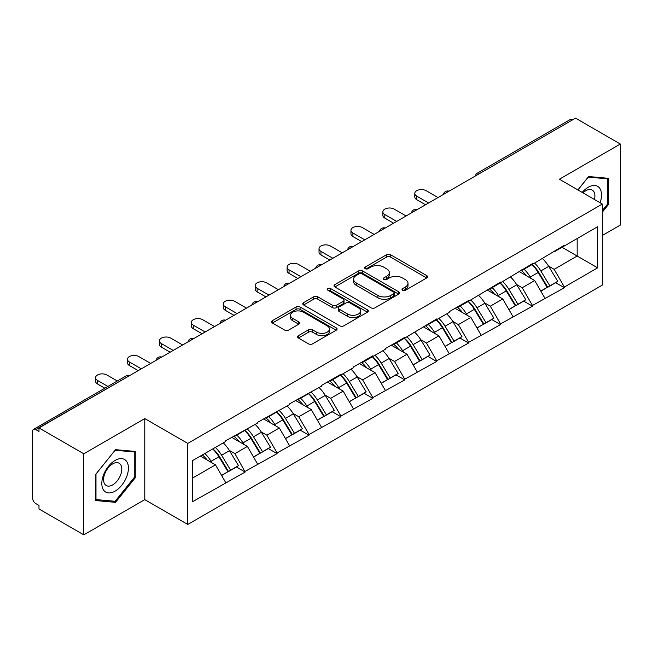 <?xml version="1.0" encoding="UTF-8"?>
<svg xmlns="http://www.w3.org/2000/svg" width="653" height="653" viewBox="0 0 653 653"><rect width="100%" height="100%" fill="white"/><g stroke="black" fill="none" stroke-linecap="round" stroke-linejoin="round"><path stroke-width="0.98" d="M402.575 290.267A1.992 1.151 0 0 0 405.391 290.267L426.727 277.941A2.841 1.641 0 0 0 427.56 276.782A2.841 1.641 0 0 0 426.727 275.623L390.576 254.752A2.841 1.641 0 0 0 386.56 254.752L365.215 267.069A1.992 1.151 0 0 0 364.635 267.885A1.992 1.151 0 0 0 365.215 268.693A1.992 1.151 0 0 0 368.031 268.693L370.79 267.101A9.093 5.248 0 0 1 383.646 267.101L386.658 268.84A9.093 5.248 0 0 1 389.319 272.554A9.093 5.248 0 0 1 386.658 276.26L383.899 277.86A1.992 1.151 0 0 0 383.319 278.668A1.992 1.151 0 0 0 383.899 279.476A1.992 1.151 0 0 0 386.707 279.476L389.474 277.884A9.093 5.248 0 0 1 402.33 277.884L405.342 279.623A9.093 5.248 0 0 1 408.003 283.337A9.093 5.248 0 0 1 405.342 287.042L402.575 288.642A1.992 1.151 0 0 0 401.995 289.45A1.992 1.151 0 0 0 402.575 290.267L402.575 288.642M298.38 335.691A2.841 1.641 0 0 0 297.548 336.85A2.841 1.641 0 0 0 298.38 338.009L308.526 343.87A2.841 1.641 0 0 0 312.542 343.87L336.246 330.181A2.841 1.641 0 0 0 337.079 329.022A2.841 1.641 0 0 0 336.246 327.863L300.086 306.992A2.841 1.641 0 0 0 296.07 306.992L272.374 320.672A2.841 1.641 0 0 0 271.542 321.839A2.841 1.641 0 0 0 272.374 322.998L284.626 330.067A2.841 1.641 0 0 0 288.642 330.067L298.78 324.214A2.841 1.641 0 0 0 299.613 323.055A2.841 1.641 0 0 0 298.78 321.896L292.707 318.386A7.599 4.383 0 0 1 290.479 315.285A7.599 4.383 0 0 1 295.172 311.228A7.599 4.383 0 0 1 303.457 312.183L327.259 325.92A7.599 4.383 0 0 1 329.479 329.022A7.599 4.383 0 0 1 324.794 333.079A7.599 4.383 0 0 1 316.509 332.124L312.542 329.838A2.841 1.641 0 0 0 308.526 329.838L298.38 335.691L298.38 338.009M144.786 418.589L83.804 453.794L38.992 427.927L575.538 118.152L620.35 144.027L559.368 179.232L602.344 204.046L187.762 443.403L144.786 418.589L144.786 499.635L187.762 524.449L187.762 443.403M370.994 307.8A2.841 1.641 0 0 0 375.01 307.8L398.714 294.119A2.841 1.641 0 0 0 399.546 292.96A2.841 1.641 0 0 0 398.714 291.801L362.554 270.93A2.841 1.641 0 0 0 358.538 270.93L334.842 284.61A2.841 1.641 0 0 0 334.01 285.769A2.841 1.641 0 0 0 334.842 286.928L370.994 307.8M328.704 290.691A1.992 1.151 0 0 1 330.72 290.977L330.72 288.61L367.476 309.832A2.841 1.641 0 0 1 368.308 310.991A2.841 1.641 0 0 1 367.476 312.15L343.78 325.839A2.841 1.641 0 0 1 339.756 325.839L303.604 304.959L303.604 302.641A2.841 1.641 0 0 0 302.772 303.8A2.841 1.641 0 0 0 303.604 304.959M303.604 302.641L313.75 296.789A2.841 1.641 0 0 1 317.766 296.789L332.426 305.253A2.841 1.641 0 0 0 336.442 305.253L343.176 301.368A2.841 1.641 0 0 0 344.009 300.209A2.841 1.641 0 0 0 343.176 299.05L327.912 290.234A1.992 1.151 0 0 1 327.324 289.426A1.992 1.151 0 0 1 328.557 288.365A1.992 1.151 0 0 1 330.72 288.61M187.762 524.449L602.344 285.092L602.344 204.046M212.87 448.872A19.386 11.191 -120 0 1 219.506 456.635L228.542 471.556L236.419 467.009L245.161 472.054L234.925 453.623L229.26 450.35M245.161 472.054L192.464 501.765L192.464 460.651L225.718 441.452L225.718 440.742L257.641 423.022L257.641 422.311L289.565 404.591L289.565 403.881L321.488 386.16L321.488 385.45L340.923 374.226L340.923 374.936L353.412 367.729L353.412 367.019L372.847 355.795L372.847 356.505L385.335 349.298L385.335 348.596L404.77 337.372L404.77 338.074L436.694 318.942L436.694 319.644L449.174 312.444L449.174 311.734L468.617 300.511L468.617 301.221L500.541 282.08L500.541 282.79L532.464 263.649L532.464 264.359L564.38 245.218L564.38 245.928L597.634 226.73L597.634 267.844L564.38 287.042L554.152 269.322L548.487 266.049M532.089 264.571A19.386 11.191 -120 0 1 538.725 272.334L547.761 287.255L555.646 282.7L564.38 287.753L564.38 287.042M564.38 287.753L532.464 305.473L522.229 287.753L516.564 284.479M500.165 283.002A19.386 11.191 -120 0 1 506.801 290.765L515.846 305.686L523.722 301.131L532.464 306.184L532.464 305.473M532.464 306.184L500.541 323.904L490.305 306.184L484.64 302.91M468.242 301.433A19.386 11.191 -120 0 1 474.886 309.196L483.922 324.108L491.799 319.562L500.541 324.606L500.541 323.904M500.541 324.606L468.617 342.335L458.382 324.606L452.717 321.341M436.326 319.864A19.386 11.191 -120 0 1 442.963 327.618L451.998 342.539L459.875 337.993L468.617 343.037L468.617 342.335M468.617 343.037L436.694 360.758L426.466 343.037L420.793 339.764M404.403 338.295A19.386 11.191 -120 0 1 411.039 346.049L420.075 360.97L427.952 356.424L436.694 361.468L436.694 360.758M436.694 361.468L404.77 379.189L394.543 361.468L388.87 358.195M372.479 356.726A19.386 11.191 -120 0 1 379.115 364.48L388.151 379.401L396.028 374.855L404.77 379.899L404.77 379.189M404.77 379.899L372.847 397.62L362.619 379.899L356.946 376.626M340.556 375.149A19.386 11.191 -120 0 1 347.192 382.911L356.228 397.832L364.105 393.286L372.847 398.33L372.847 397.62M372.847 398.33L340.923 416.051L330.696 398.33L325.023 395.057M308.632 393.579A19.386 11.191 -120 0 1 315.268 401.342L324.304 416.263L332.189 411.716L340.923 416.761L340.923 416.051M340.923 416.761L309.008 434.482L298.772 416.761L293.107 413.488M276.709 412.01A19.386 11.191 -120 0 1 283.345 419.773L292.389 434.694L300.266 430.147L309.008 435.192L309.008 434.482M309.008 435.192L277.084 452.913L266.848 435.192L261.184 431.919M244.785 430.441A19.386 11.191 -120 0 1 251.429 438.204L260.465 453.125L268.342 448.578L277.084 453.623L277.084 452.913M277.084 453.623L245.161 471.344M234.313 435.78L234.925 436.139L245.161 430.229M234.925 453.623L247.414 446.415L231.652 437.314M257.641 464.136L247.414 446.415M266.236 417.349L266.848 417.708L277.084 411.798M266.848 435.192L279.329 427.984L263.575 418.891M289.565 445.705L279.329 427.984M298.16 398.918L298.772 399.277L309.008 393.367M298.772 416.761L311.252 409.553L295.499 400.46M321.488 427.274L311.252 409.553M330.083 380.495L330.696 380.846L340.923 374.936M330.696 398.33L343.176 391.123L327.422 382.029M353.412 408.843L343.176 391.123M362.007 362.064L362.619 362.415L372.847 356.505M362.619 379.899L375.1 372.692L359.346 363.599M385.335 390.412L375.1 372.692M393.922 343.633L394.543 343.984L404.77 338.074M394.543 361.468L407.023 354.261L391.261 345.168M417.251 371.981L407.023 354.261M425.846 325.202L426.466 325.553L436.694 319.644M426.466 343.037L438.947 335.83L423.185 326.737M449.174 353.559L438.947 335.83M457.769 306.771L458.382 307.122L468.617 301.221M458.382 324.606L470.87 317.407L455.108 308.306M481.098 335.128L470.87 317.407M489.693 288.34L490.305 288.691L500.541 282.79M490.305 306.184L502.786 298.976L487.032 289.875M513.021 316.697L502.786 298.976M521.616 269.909L522.229 270.26L532.464 264.359M522.229 287.753L534.709 280.545L518.955 271.444M544.945 298.266L534.709 280.545M572.469 119.923L479.767 173.445M478.461 174.196A4.342 2.506 120 0 1 479.563 173.331A4.342 2.506 60 0 0 477.392 173.11L570.093 119.597A4.342 2.506 60 0 1 572.265 119.809M553.54 251.478L554.152 251.838L564.38 245.928M554.152 269.322L577.17 256.025L577.17 238.541L597.634 226.73M562.029 247.283L597.634 267.844M602.344 235.472L620.35 225.073L620.35 144.027M83.804 453.794L83.804 534.848L38.992 508.973L38.992 505.43L35.719 503.536A4.342 2.506 -120 0 1 32.65 498.223L32.65 431.347A4.342 2.506 -120 0 1 33.548 429.364A4.342 2.506 -120 0 1 35.719 429.576L38.992 431.47L38.992 427.927M83.804 534.848L144.786 499.635M192.464 478.135L215.49 464.846L200.349 456.104M225.718 482.567L215.49 464.846M538.276 272.676L539.296 273.264M506.353 291.107L507.373 291.695M474.437 309.538L475.449 310.126M442.514 327.969L443.526 328.557M410.59 346.4L411.602 346.988M378.667 364.831L379.679 365.411M346.743 383.262L347.755 383.842M314.819 401.693L315.832 402.272M282.896 420.124L283.916 420.703M250.981 438.547L251.993 439.134M219.057 456.978L220.069 457.565M602.344 212.135L608.376 204.626L608.376 178.302L588.631 176.539L577.872 189.917M135.269 451.443L115.524 449.68L95.779 474.249L95.779 500.573L115.524 502.337L135.269 477.776L135.269 451.443M403.374 290.544L405.342 289.41A9.093 5.248 0 0 0 408.003 285.696L408.003 283.337M389.319 272.554L389.319 274.913A9.093 5.248 0 0 1 386.658 278.627L384.69 279.762M426.695 277.966L390.576 257.111A2.841 1.641 0 0 0 386.56 257.111L366.015 268.979M398.673 294.144L362.554 273.289A2.841 1.641 0 0 0 358.538 273.289L334.875 286.953M393.694 293.768A1.992 1.151 0 0 0 394.273 292.96A1.992 1.151 0 0 0 393.694 292.152L361.958 273.827A1.992 1.151 0 0 0 359.142 273.827L356.228 275.509A9.093 5.248 0 0 0 353.567 279.215A9.093 5.248 0 0 0 356.228 282.929L377.924 295.45A9.093 5.248 0 0 0 390.78 295.45L393.694 293.768L393.694 296.136A1.992 1.151 0 0 0 394.273 295.319L394.273 292.96M353.567 279.215L353.567 281.582A9.093 5.248 0 0 0 356.228 285.296L356.228 282.929M393.694 296.136L390.78 297.817A9.093 5.248 0 0 1 377.924 297.817L356.228 285.296M303.645 304.984L313.75 299.147L313.75 296.789M344.009 300.209L344.009 302.568A2.841 1.641 0 0 1 343.176 303.727L336.442 307.612A2.841 1.641 0 0 1 332.426 307.612L317.766 299.147A2.841 1.641 0 0 0 313.75 299.147M330.72 290.977L367.443 312.175M347.641 314.036A7.599 4.383 0 0 0 355.926 314.991A7.599 4.383 0 0 0 360.611 310.934A7.599 4.383 0 0 0 358.391 307.832L350 302.992A2.841 1.641 0 0 0 345.984 302.992L339.258 306.877A2.841 1.641 0 0 0 338.425 308.036A2.841 1.641 0 0 0 339.258 309.196L347.641 314.036L347.641 316.403A7.599 4.383 0 0 0 355.926 317.35A7.599 4.383 0 0 0 360.611 313.301L360.611 310.934M338.425 308.036L338.425 310.395A2.841 1.641 0 0 0 339.258 311.554L339.258 309.196M347.641 316.403L339.258 311.554M329.479 329.022L329.479 331.389A7.599 4.383 0 0 1 324.794 335.438A7.599 4.383 0 0 1 316.509 334.491L312.542 332.197A2.841 1.641 0 0 0 308.526 332.197L298.421 338.034M290.479 315.285L290.479 317.644A7.599 4.383 0 0 0 292.707 320.745L292.707 318.386M298.748 324.231L292.707 320.745M336.205 330.206L300.086 309.359A2.841 1.641 0 0 0 296.07 309.359L272.407 323.015M607.355 204.038L608.376 204.626M134.249 477.18L135.269 477.776M113.442 501.137L115.524 502.337M416.745 196.129L416.745 199.671A6.652 3.845 180 0 1 414.794 196.953L414.794 193.41A6.652 3.845 0 0 0 416.745 196.129L428.613 202.985M438.024 197.549L426.156 190.692A6.652 3.845 0 0 0 418.9 189.86A6.652 3.845 0 0 0 414.794 193.41M542.48 258.572A23.728 13.697 60 0 1 548.7 266.391L540.815 270.946A23.728 13.697 -120 0 0 534.603 263.118M540.815 270.946L549.859 285.859L557.735 281.312L548.7 266.391M547.761 287.255L549.859 285.859M555.646 282.7L557.735 281.312M521.029 270.244A19.386 11.191 60 0 1 526.383 275.729M524.057 269.207A23.728 13.697 60 0 1 530.277 277.027L531.175 278.496M540.88 291.23L547.198 287.402L538.162 272.481A23.728 13.697 -120 0 0 531.942 264.661M547.198 287.402L540.798 291.091M416.745 199.671L425.544 204.756M384.821 214.559L384.821 218.102A6.652 3.845 180 0 1 382.87 215.384L382.87 211.841A6.652 3.845 0 0 0 384.821 214.559L396.689 221.408M406.101 215.98L394.232 209.123A6.652 3.845 0 0 0 386.976 208.291A6.652 3.845 0 0 0 382.87 211.841M510.556 277.003A23.728 13.697 60 0 1 516.776 284.822L508.899 289.369A23.728 13.697 -120 0 0 502.679 281.549M508.899 289.369L517.935 304.29L525.812 299.743L516.776 284.822M515.846 305.686L517.935 304.29M523.722 301.131L525.812 299.743M489.113 288.675A19.386 11.191 60 0 1 494.46 294.16M492.142 287.638A23.728 13.697 60 0 1 498.353 295.458L499.251 296.927M508.956 309.653L515.274 305.833L506.238 290.911A23.728 13.697 -120 0 0 500.018 283.092M515.274 305.833L508.883 309.522M384.821 218.102L393.62 223.187M352.898 232.99L352.898 236.533A6.652 3.845 180 0 1 350.947 233.815L350.947 230.272A6.652 3.845 0 0 0 352.898 232.99L364.766 239.839M374.177 234.411L362.309 227.554A6.652 3.845 0 0 0 355.061 226.722A6.652 3.845 0 0 0 350.947 230.272M478.633 295.434A23.728 13.697 60 0 1 484.853 303.253L476.976 307.8A23.728 13.697 -120 0 0 470.756 299.98M476.976 307.8L486.012 322.721L493.888 318.174L484.853 303.253M483.922 324.108L486.012 322.721M491.799 319.562L493.888 318.174M457.19 307.106A19.386 11.191 60 0 1 462.536 312.591M460.218 306.069A23.728 13.697 60 0 1 466.438 313.889L467.328 315.358M477.033 328.084L483.351 324.255L474.315 309.342A23.728 13.697 -120 0 0 468.095 301.515M483.351 324.255L476.959 327.953M352.898 236.533L361.697 241.618M320.974 251.421L320.974 254.964A6.652 3.845 180 0 1 319.023 252.246L319.023 248.703A6.652 3.845 0 0 0 320.974 251.421L332.842 258.27M342.254 252.842L330.385 245.985A6.652 3.845 0 0 0 323.137 245.153A6.652 3.845 0 0 0 319.023 248.703M446.709 313.864A23.728 13.697 60 0 1 452.929 321.684L445.052 326.231A23.728 13.697 -120 0 0 438.832 318.411M445.052 326.231L454.088 341.152L461.965 336.605L452.929 321.684M451.998 342.539L454.088 341.152M459.875 337.993L461.965 336.605M425.266 325.537A19.386 11.191 60 0 1 430.613 331.022M428.295 324.5A23.728 13.697 60 0 1 434.514 332.32L435.404 333.789M445.109 346.514L451.427 342.686L442.391 327.765A23.728 13.697 -120 0 0 436.171 319.946M451.427 342.686L445.036 346.384M320.974 254.964L329.773 260.041M289.05 269.852L289.05 273.395A6.652 3.845 180 0 1 287.1 270.677L287.1 267.134A6.652 3.845 0 0 0 289.05 269.852L300.919 276.701M310.33 271.264L298.462 264.416A6.652 3.845 0 0 0 291.214 263.583A6.652 3.845 0 0 0 287.1 267.134M414.786 332.295A23.728 13.697 60 0 1 421.005 340.115L413.129 344.662A23.728 13.697 -120 0 0 406.909 336.842M413.129 344.662L422.165 359.583L430.041 355.036L421.005 340.115M420.075 360.97L422.165 359.583M427.952 356.424L430.041 355.036M393.343 343.968A19.386 11.191 60 0 1 398.689 349.453M396.371 342.931A23.728 13.697 60 0 1 402.591 350.751L403.481 352.22M413.194 364.945L419.504 361.117L410.468 346.196A23.728 13.697 -120 0 0 404.248 338.376M419.504 361.117L413.112 364.815M289.05 273.395L297.85 278.472M257.127 288.283L257.127 291.826A6.652 3.845 180 0 1 255.184 289.108L255.184 285.565A6.652 3.845 0 0 0 257.127 288.283L268.995 295.132M278.415 289.695L266.546 282.847A6.652 3.845 0 0 0 259.29 282.014A6.652 3.845 0 0 0 255.184 285.565M382.862 350.726A23.728 13.697 60 0 1 389.082 358.546L381.205 363.092A23.728 13.697 -120 0 0 374.985 355.273M381.205 363.092L390.241 378.014L398.118 373.467L389.082 358.546M388.151 379.401L390.241 378.014M396.028 374.855L398.118 373.467M361.419 362.399A19.386 11.191 60 0 1 366.766 367.884M364.447 361.354A23.728 13.697 60 0 1 370.667 369.182L371.557 370.651M381.27 383.376L387.58 379.548L378.544 364.627A23.728 13.697 -120 0 0 372.324 356.807M387.58 379.548L381.189 383.238M257.127 291.826L265.926 296.903M600.083 202.74A18.806 10.864 120 0 0 599.74 188.301A18.806 10.864 120 0 0 582.198 192.415M594.459 199.492A12.88 7.436 120 0 0 593.683 191.419A12.88 7.436 120 0 0 592.238 190.08A12.88 7.436 120 0 0 582.974 192.864M588.182 177.094L607.355 178.824L607.355 204.34L602.344 210.576M606.09 178.098L607.355 178.824M577.913 189.941L588.222 177.118M103.598 490.101A18.806 10.864 120 0 0 121.768 485.236A18.806 10.864 120 0 0 126.633 461.442A18.806 10.864 120 0 0 108.463 466.315A18.806 10.864 120 0 0 103.598 490.101M104.807 484.183A12.88 7.436 120 0 0 106.259 485.53A12.88 7.436 120 0 0 118.234 479.514A12.88 7.436 120 0 0 120.576 464.561A12.88 7.436 120 0 0 119.132 463.222A12.88 7.436 120 0 0 107.149 469.229A12.88 7.436 120 0 0 104.807 484.183M115.116 450.26L134.249 451.974L134.249 477.482L115.116 501.284L95.983 499.578L95.983 474.062L115.075 450.235M132.983 451.239L134.249 451.974M225.212 306.714L225.212 310.257A6.652 3.845 180 0 1 223.261 307.539L223.261 303.996A6.652 3.845 0 0 0 225.212 306.714L237.08 313.562M246.491 308.126L234.623 301.278A6.652 3.845 0 0 0 227.366 300.445A6.652 3.845 0 0 0 223.261 303.996M350.947 369.157A23.728 13.697 60 0 1 357.158 376.977L349.282 381.523A23.728 13.697 -120 0 0 343.062 373.704M349.282 381.523L358.317 396.444L366.202 391.898L357.158 376.977M356.228 397.832L358.317 396.444M364.105 393.286L366.202 391.898M329.496 380.83A19.386 11.191 60 0 1 334.842 386.315M332.524 379.785A23.728 13.697 60 0 1 338.744 387.604L339.633 389.082M349.347 401.807L355.656 397.979L346.621 383.058A23.728 13.697 -120 0 0 340.401 375.238M355.656 397.979L349.265 401.668M225.212 310.257L234.003 315.334M193.288 325.145L193.288 328.688A6.652 3.845 180 0 1 191.337 325.969L191.337 322.427A6.652 3.845 0 0 0 193.288 325.145L205.156 331.993M214.568 326.557L202.699 319.709A6.652 3.845 0 0 0 195.443 318.876A6.652 3.845 0 0 0 191.337 322.427M319.023 387.588A23.728 13.697 60 0 1 325.243 395.408L317.358 399.954A23.728 13.697 -120 0 0 311.146 392.135M317.358 399.954L326.394 414.875L334.279 410.329L325.243 395.408M324.304 416.263L326.394 414.875M332.189 411.716L334.279 410.329M297.572 399.261A19.386 11.191 60 0 1 302.927 404.746M300.6 398.216A23.728 13.697 60 0 1 306.82 406.035L307.71 407.513M317.423 420.238L323.741 416.41L314.697 401.489A23.728 13.697 -120 0 0 308.485 393.669M323.741 416.41L317.342 420.099M193.288 328.688L202.087 333.765M161.364 343.568L161.364 347.118A6.652 3.845 180 0 1 159.414 344.4L159.414 340.858A6.652 3.845 0 0 0 161.364 343.568L173.233 350.424M182.644 344.988L170.776 338.14A6.652 3.845 0 0 0 163.519 337.307A6.652 3.845 0 0 0 159.414 340.858M287.1 406.019A23.728 13.697 60 0 1 293.319 413.839L285.443 418.385A23.728 13.697 -120 0 0 279.223 410.566M285.443 418.385L294.479 433.306L302.355 428.76L293.319 413.839M292.389 434.694L294.479 433.306M300.266 430.147L302.355 428.76M265.649 417.691A19.386 11.191 60 0 1 271.003 423.177M268.685 416.647A23.728 13.697 60 0 1 274.897 424.466L275.795 425.944M285.5 438.669L291.818 434.841L282.782 419.92A23.728 13.697 -120 0 0 276.562 412.1M291.818 434.841L285.418 438.53M161.364 347.118L170.164 352.196M129.441 361.999L129.441 365.549A6.652 3.845 180 0 1 127.49 362.831L127.49 359.281A6.652 3.845 0 0 0 129.441 361.999L141.309 368.855M150.721 363.419L138.852 356.571A6.652 3.845 0 0 0 131.596 355.738A6.652 3.845 0 0 0 127.49 359.281M255.176 424.442A23.728 13.697 60 0 1 261.396 432.27L253.519 436.816A23.728 13.697 -120 0 0 247.299 428.997M253.519 436.816L262.555 451.737L270.432 447.183L261.396 432.27M260.465 453.125L262.555 451.737M268.342 448.578L270.432 447.183M233.733 436.122A19.386 11.191 60 0 1 239.08 441.608M236.761 435.078A23.728 13.697 60 0 1 242.981 442.897L243.871 444.366M253.576 457.1L259.894 453.272L250.858 438.351A23.728 13.697 -120 0 0 244.638 430.531M259.894 453.272L253.503 456.961M129.441 365.549L138.24 370.626M97.517 380.43L97.517 383.98A6.652 3.845 180 0 1 95.567 381.262L95.567 377.712A6.652 3.845 0 0 0 97.517 380.43L107.908 386.429M117.32 381.001L106.929 375.002A6.652 3.845 0 0 0 99.68 374.161A6.652 3.845 0 0 0 95.567 377.712M223.253 442.873A23.728 13.697 60 0 1 229.472 450.692L221.596 455.247A23.728 13.697 -120 0 0 215.376 447.427M221.596 455.247L230.631 470.168L238.508 465.613L229.472 450.692M228.542 471.556L230.631 470.168M236.419 467.009L238.508 465.613M202.324 454.961A19.386 11.191 60 0 1 207.156 460.039M204.838 453.509A23.728 13.697 60 0 1 211.058 461.328L211.947 462.797M221.653 475.531L227.97 471.703L218.935 456.782A23.728 13.697 -120 0 0 212.715 448.962M227.97 471.703L221.579 475.392M97.517 383.98L104.839 388.2M128.625 376.177L35.719 429.576M129.523 375.663A4.342 2.506 -60 0 0 128.421 376.063A4.342 2.506 -120 0 0 126.249 375.842L33.548 429.364M446.538 192.627A4.342 2.506 120 0 1 447.64 191.762A4.342 2.506 -60 0 1 448.742 191.362M414.614 211.058A4.342 2.506 120 0 1 415.716 210.184A4.342 2.506 -60 0 1 416.818 209.784M382.699 229.489A4.342 2.506 120 0 1 383.793 228.615A4.342 2.506 -60 0 1 384.895 228.215M350.775 247.92A4.342 2.506 120 0 1 351.877 247.046A4.342 2.506 -60 0 1 352.979 246.646M318.852 266.351A4.342 2.506 120 0 1 319.954 265.477A4.342 2.506 -60 0 1 321.056 265.077M286.928 284.781A4.342 2.506 120 0 1 288.03 283.908A4.342 2.506 -60 0 1 289.132 283.508M255.005 303.212A4.342 2.506 120 0 1 256.107 302.339A4.342 2.506 -60 0 1 257.209 301.939M223.081 321.643A4.342 2.506 120 0 1 224.183 320.77A4.342 2.506 -60 0 1 225.285 320.37M191.158 340.074A4.342 2.506 120 0 1 192.26 339.201A4.342 2.506 -60 0 1 193.361 338.801M159.234 358.505A4.342 2.506 120 0 1 160.336 357.632A4.342 2.506 -60 0 1 161.438 357.232M405.342 289.41L405.342 287.042M383.899 279.476L383.899 277.86M386.658 278.627L386.658 276.26M365.215 268.693L365.215 267.069M386.56 257.111L386.56 254.752M390.576 257.111L390.576 254.752M426.727 277.941L426.727 275.623M334.842 286.928L334.842 284.61M358.538 273.289L358.538 270.93M362.554 273.289L362.554 270.93M398.714 294.119L398.714 291.801M377.924 297.817L377.924 295.45M390.78 297.817L390.78 295.45M317.766 299.147L317.766 296.789M332.426 307.612L332.426 305.253M336.442 307.612L336.442 305.253M343.176 303.727L343.176 301.368M367.476 312.15L367.476 309.832M308.526 332.197L308.526 329.838M312.542 332.197L312.542 329.838M316.509 334.491L316.509 332.124M298.78 324.214L298.78 321.896M272.374 322.998L272.374 320.672M296.07 309.359L296.07 306.992M300.086 309.359L300.086 306.992M336.246 330.181L336.246 327.863M538.162 272.481L530.277 277.027M506.238 290.911L498.353 295.458M474.315 309.342L466.438 313.889M442.391 327.765L434.514 332.32M410.468 346.196L402.591 350.751M378.544 364.627L370.667 369.182M346.621 383.058L338.744 387.604M314.697 401.489L306.82 406.035M282.782 419.92L274.897 424.466M250.858 438.351L242.981 442.897M218.935 456.782L211.058 461.328M477.392 173.11A4.342 4.342 0 0 0 475.311 176.024M449.035 191.19A4.342 4.342 0 0 0 443.387 194.455M417.112 209.621A4.342 4.342 0 0 0 411.463 212.878M385.188 228.052A4.342 4.342 0 0 0 379.54 231.309M353.265 246.483A4.342 4.342 0 0 0 347.616 249.74M321.341 264.914A4.342 4.342 0 0 0 315.693 268.171M289.418 283.345A4.342 4.342 0 0 0 283.769 286.602M257.502 301.776A4.342 4.342 0 0 0 251.854 305.033M225.579 320.199A4.342 4.342 0 0 0 219.93 323.464M193.655 338.629A4.342 4.342 0 0 0 188.007 341.894M161.732 357.06A4.342 4.342 0 0 0 156.083 360.325M129.808 375.491A4.342 4.342 0 0 0 126.249 375.842"/></g></svg>
